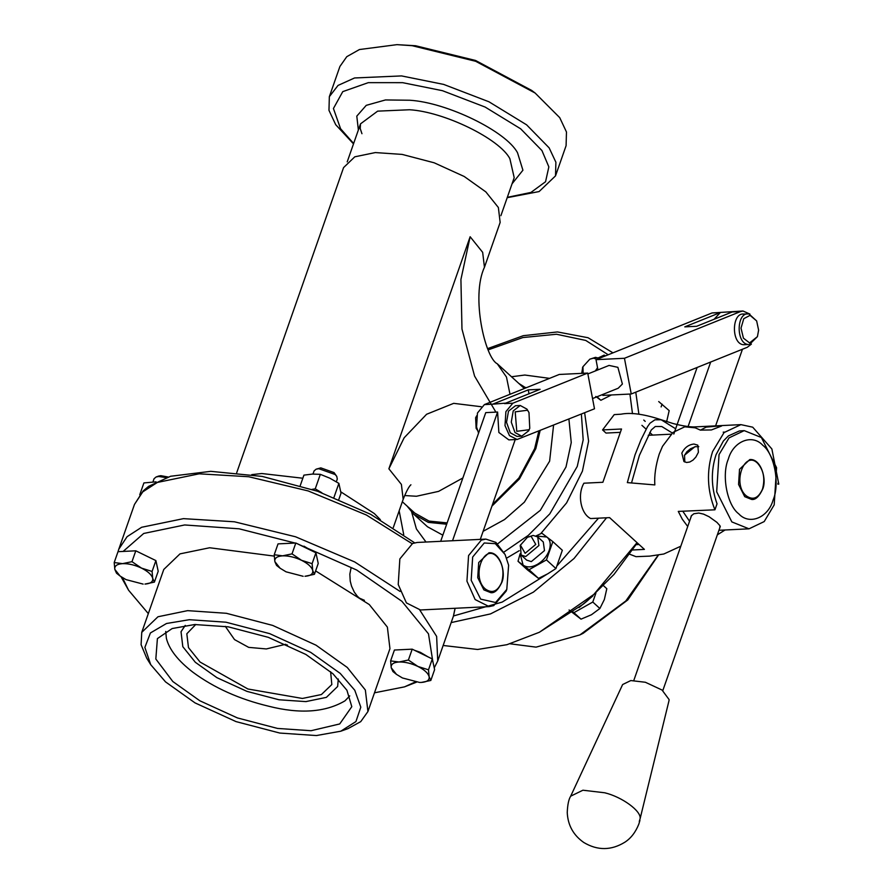 <?xml version="1.0" encoding="UTF-8"?>
<svg xmlns="http://www.w3.org/2000/svg" width="893" height="893" viewBox="0 0 893 893"><rect width="100%" height="100%" fill="white"/><g stroke="black" fill="none" stroke-linecap="round" stroke-linejoin="round"><path stroke-width="1.34" d="M156.063 481.84L143.896 482.934L139.743 494.789M338.86 499.366L341.014 493.204L338.882 483.37L329.841 478.19L320.341 474.339L312.36 474.083L303.921 475.132L300.238 485.647M312.081 489.375L315.251 488.851L321.871 492.78M338.882 483.37L333.803 497.881M320.341 474.339L315.251 488.851M584.647 412.756L588.599 441.164L582.415 471.169L566.586 502.904L540.7 533.69M519.268 550.668L506.655 558.136M520.173 553.861L523.097 565.113C526.859 567.68 531.592 567.457 537.318 564.421C542.966 561.038 546.94 556.35 549.217 550.378C551.115 544.417 550.345 539.964 546.907 537.017L536.425 536.046M520.362 545.4L521.155 555.066L526.725 560.145L531.313 561.619L544.484 550.601L543.29 541.984L537.709 536.905L533.121 535.432L527.462 537.262L531.101 536.258L535.767 544.406L525.129 553.303L520.452 545.154L527.462 537.262M536.09 535.889L541.828 533.188L552.845 541.627L546.449 559.9L529.036 569.734L518.018 561.284L520.117 553.76M518.018 561.284L527.495 569.935L538.512 578.374L547.655 573.853L555.937 568.551L562.333 550.278L552.845 541.627M529.036 569.734L538.512 578.374M546.449 559.9L555.937 568.551M602.083 357.222L598.79 357.959M598.455 357.803L604.193 355.101L605.309 355.927M595.798 396.459L600.877 400.287L611.415 394.963M597.015 396.771L600.877 400.287M415.167 682.029L404.518 686.862L374.491 692.812M401.459 649.691L409.519 649.3M414.531 650.294L420.313 652.314L428.082 656.891M298.15 544.138L356.687 570.024L401.906 601.302L428.484 633.851L432.737 660.932M303.966 546.17L311.69 550.735M285.068 543.536L293.138 543.145M123.134 551.428L143.717 533.467L184.661 524.961L239.157 528.812L295.047 543.044M297.894 544.016L298.653 544.284M125.042 551.338L133.102 550.948M138.125 551.941L151.665 558.538M148.316 613.603L128.57 590.217L122.464 577.659M340.78 731.211L316.368 735.553L279.766 733.053L236.02 721.6L195.042 702.903L165.529 681.884L150.705 664.649L144.878 647.414L150.426 632.947L166.5 623.504L189.338 619.697L225.951 622.198L269.697 633.65L310.675 652.348L340.177 673.367L354.767 690.233L360.805 707.178L355.927 721.566L340.78 731.211L347.89 728.666L360.75 721.622L367.927 711.554L365.349 689.999L347.265 667.451L316.033 645.192L272.666 625.413L226.364 613.29L187.619 610.645L157.972 616.762L141.753 632.356L163.776 569.455L179.995 553.872L209.654 547.755L274.274 556.105M315.62 570.906L369.289 604.55L387.372 627.098L389.951 648.664L367.927 711.554M168.107 477.007L160.796 475.679L158.653 476.069L156.108 476.974L158.764 476.505L166.254 477.61M152.96 481.852L154.054 478.726L156.108 476.974M152.703 578.318L154.4 582.113L144.967 584.078C150.627 583.654 153.205 581.734 152.703 578.318C151.698 574.779 147.959 571.375 141.507 568.104L152.089 571.464L152.703 578.318M120.075 576.03L116.514 573.194L114.829 569.399L120.075 576.03L126.025 579.613L143.148 584.1M122.564 563.639L131.985 561.675L141.507 568.104C134.832 564.979 128.525 563.494 122.564 563.639C116.905 564.063 114.326 565.983 114.829 569.399L114.204 562.545L122.564 563.639M114.204 562.545L118.01 551.684L135.792 550.814L131.985 561.675M135.792 550.814L155.895 560.592L152.089 571.464M155.895 560.592L158.206 571.252L154.4 582.113M429.12 676.671L430.817 680.466L421.384 682.431C427.044 682.006 429.622 680.086 429.12 676.671C428.115 673.132 424.376 669.728 417.913 666.446L428.506 669.817L429.12 676.671M421.384 682.431L419.565 682.442L421.384 682.431M396.492 674.382L392.931 671.547L391.234 667.752L396.492 674.382L402.442 677.966L419.61 682.453M398.981 661.992L408.402 660.027L417.913 666.446C411.249 663.332 404.931 661.847 398.981 661.992C393.322 662.416 390.743 664.336 391.234 667.752L390.621 660.898L398.981 661.992M390.621 660.898L394.427 650.026L412.209 649.166L408.402 660.027M412.209 649.166L432.301 658.945L428.506 669.817M432.301 658.945L434.612 669.605L430.817 680.466M336.773 476.393L334.049 472.587L320.821 467.876L316.144 469.171L318.79 468.702L335.165 474.529L336.773 476.393L337.286 479.05L336.337 481.762M312.985 474.049L314.09 470.924L316.144 469.171M312.729 570.515L314.425 574.311L304.993 576.275C310.652 575.851 313.231 573.931 312.729 570.515C311.724 566.977 307.985 563.572 301.533 560.302L312.115 563.662L312.729 570.515M280.101 568.227L276.54 565.392L274.854 561.597L280.101 568.227L286.05 571.821L303.173 576.298M282.59 555.837L292.022 553.872L301.533 560.302C294.857 557.176 288.551 555.692 282.59 555.837C276.93 556.261 274.352 558.181 274.854 561.597L274.229 554.743L282.59 555.837M274.229 554.743L278.036 543.882L295.817 543.011L292.022 553.872M295.817 543.011L315.921 552.789L312.115 563.662M315.921 552.789L318.232 563.45L314.425 574.311M521.155 555.066L525.743 556.529L538.914 545.523L537.709 536.905M569.075 610.008L581.019 619.15L591.456 614.741L599.884 608.501L604.349 599.516L606.816 588.71L603.545 585.719M573.083 612.04L573.92 612.676L592.785 602.027L595.888 593.186M592.785 602.027L599.884 608.501M578.999 607.597L592.963 595.877M573.92 612.676L581.019 619.15M637.022 542.643L593.834 594.437L539.372 632.266L583.553 603.958L587.828 600.386L614.027 574.378L637.301 542.911M583.553 603.958L587.828 600.386M583.14 373.296L582.928 366.744L589.827 359.176L593.465 358.171L597.049 359.254M597.54 367.715L595.341 370.941M599.404 358.305L595.486 357.345L589.827 359.176M582.727 367.313L581.711 373.363M666.669 421.585L669.181 410.624L658.71 401.56M661.121 406.895L662.081 404.149M349.755 695.893L344.988 700.838C325.387 712.368 299.97 714.166 268.748 706.24C239.38 699.208 214.108 687.878 192.91 672.228C177.975 660.708 169.134 649.401 166.377 638.283L165.73 631.451M337.632 686.527L338.291 679.026M185.208 625.413L181.045 631.697M539.372 632.266L506.956 644.69L477.61 649.479L443.151 645.472M658.007 555.379L625.792 600.989L579.881 634.934L536.068 647.135L510.126 643.797M579.881 634.934L583.151 633.316L627.801 599.929L658.308 555.323M404.518 686.862L416.428 682.207M434.244 667.864L437.737 660.954L436.632 636.396L419.755 609.986M400.064 591.423L354.677 561.931L295.561 536.782L234.446 521.791L183.456 518.643L141.641 527.272L127.085 536.682L118.769 549.251L118.032 551.684M121.046 576.733L128.57 590.217M141.753 632.356L141.094 644.713L146.731 658.219L150.705 664.649M311.065 730.72L277.522 728.431L237.415 717.927L199.865 700.793L172.818 681.526L155.828 659.023L157.402 638.595L172.182 628.538L194.641 624.531L228.195 626.819L268.291 637.323L305.852 654.446L332.899 673.724L346.919 690.244L351.797 706.676L339.72 723.944L311.065 730.72M330.622 671.703L331.816 684.551L321.413 694.542L302.403 698.46L247.897 688.994L200.077 662.048L188.479 647.604L186.827 633.773L195.779 624.475M337.643 686.483L326.38 697.366L305.852 701.608L279.04 699.777L246.981 691.383L216.954 677.687L195.333 662.282L182.808 646.677L181.033 631.742L185.297 625.401M446.667 524.213L428.305 522.372L413.727 514.201L407.052 506.03M518.844 383.454L525.888 387.897M540.098 430.683L535.833 448.599L519.436 478.949L491.931 506.141M402.341 501.743L414.765 513.062L429.075 521.088L447.125 522.896M492.534 504.433L518.911 477.978L534.639 448.654L538.814 431.196M403.714 534.561L399.16 510.818M511.51 376.757L524.816 375.038L549.563 378.364M581.376 414.073L583.185 439.892L577.246 466.447L549.798 513.866L528.232 535.432L503.886 552.12M302.827 478.235L261.794 473.524L251.759 474.629M380.351 519.67L374.357 513.575L340.869 491.876M351.061 567.926L349.833 574.177L350.235 581.131L351.541 586.154L354.342 592.193L357.39 596.278L359.421 598.131L364.422 600.319M353.639 143.505L340.568 128.715L333.424 108.511L342.767 91.633L368.307 82.647L402.654 82.669L442.426 90.684L485.156 107.071L520.664 128.815L541.939 150.56L548.849 166.879L545.556 181.726L530.944 192.441L507.313 197.331M353.505 143.873L335.723 124.719L328.97 110.341L329.338 96.69L338.034 85.427L354.554 77.97L401.526 75.916L443.676 84.411L488.951 101.78L526.591 124.819L549.139 147.858L555.892 162.236L555.513 175.888L539.104 191.56L507.191 197.688M329.338 96.69L339.92 66.462L346.774 56.683L359.433 49.539L396.972 44.65L412.108 45.688L475.668 61.293L535.119 93.028L559.721 117.642L566.475 132.008L566.095 145.671L555.513 175.888M396.972 44.65L415.58 45.744L475.556 60.467L531.67 90.416L535.119 93.028M510.003 394.293L506.476 377.058L497.256 363.764C485.189 358.015 470.756 296.454 484.452 267.264L500.147 222.435L498.372 207.511L485.848 191.895L464.226 176.49L434.199 162.805L402.14 154.411L375.328 152.569L354.8 156.811L343.571 167.605L236.723 472.698M512.839 403.212L505.896 411.64L505.003 425.593L509.479 435.628L517.125 439.479L594.492 408.793L587.706 373.073L512.839 403.212L504.545 403.614L540.109 389.303L528.254 389.873L529.002 393.768M521.724 436.186L516.98 436.409L510.26 432.781L506.532 422.333L508.497 411.148L515.484 405.723L520.228 405.489L513.229 410.914L511.276 422.11L515.004 432.547L521.724 436.186L528.712 430.761L529.761 428.283L529.125 429.712L516.779 431.319L515.194 411.852L527.529 410.233L528.991 412.577L529.761 428.283M587.706 373.073L559.264 374.457L484.397 404.596L477.454 413.024L476.561 426.977L478.559 433.138M505.762 403.123L492.69 404.194L528.254 389.873M592.55 398.568L618.213 388.232L622.388 384.023L617.889 367.336L609.037 365.427L587.873 373.955M749.941 314.09L742.998 311.01L740.498 311.568L624.453 358.283L631.239 393.992L602.808 395.387L602.641 394.505M624.453 358.283L596.011 359.667L712.056 312.952L742.998 311.01M597.953 369.892L596.011 359.667M631.239 393.992L747.285 347.288L751.404 344.095M714.099 319.259L720.35 312.55L712.056 312.952M742.451 349.23L715.516 426.128M723.196 432.156L724.536 432.112M690.445 518.71L691.282 515.864L693.828 513.754L698.806 513.04L703.561 514.122L709.12 516.757L716.9 522.338L719.97 525.731L719.736 528.02M682.754 511.164L689.552 521.266M761.394 437.525L776.564 467.675L774.198 504.869L764.196 521.579L749.015 528.823L731.847 521.914L716.677 491.775L719.044 454.57L729.045 437.871L744.226 430.627L761.394 437.525M687.722 526.49L682.319 519.235L678.278 511.41L714.936 509.814L717.034 503.831C711.129 487.344 710.806 470.968 716.041 454.716L723.363 441.019L728.387 435.918L739.426 430.939L744.226 430.627M762.734 445.239C774.354 453.811 780.069 483.906 773.126 499.957C768.192 517.828 749.272 525.452 738.723 513.81C727.092 505.226 721.377 475.132 728.32 459.091C733.253 441.209 752.185 433.596 762.734 445.239M751.694 499.466L744.717 496.664L738.556 484.419L739.527 469.305L749.752 459.571C761.07 458.31 767.21 479.976 762.522 489.464C759.028 496.653 755.422 499.991 751.694 499.466M777.892 483.303L778.796 484.118L777.87 484.162M714.936 509.814C707.2 490.592 706.419 471.18 712.592 451.568L724.067 432.558L740.922 424.633L752.721 427.189L771.876 448.967L778.796 484.118M700.503 430.169L695.267 427.836L684.752 426.821L673.021 432.413L662.506 446.321L659.213 454.113C655.663 465.655 654.201 475.924 654.837 484.921L627.344 482.611L635.035 454.827L641.018 439.758L647.525 426.687L649.959 423.237L654.926 419.81L661.177 419.777L675.655 428.774M620.356 432.346L606.012 433.072L602.574 429.924L621.528 429.008L602.875 482.276L583.91 483.202C577.157 494.655 580.796 513.776 590.63 518.554L609.595 517.627L644.411 549.385L632.724 549.988M680.823 546.192L663.812 554.006L649.68 556.127L636.017 556.674L629.788 554.263M645.215 421.384L643.764 420.056M602.574 429.924L614.228 414.62L621.082 414.185C630.179 412.376 642.592 413.917 658.297 418.828L673.099 423.539C687.923 427.379 694.218 426.91 694.363 426.921L740.922 424.633M681.839 453.119C684.507 447.672 688.548 444.647 693.973 444.044L697.79 445.149L698.404 452.293L695.893 457.026L693.068 460.062L689.787 462.016L686.617 462.485L683.926 461.536L681.839 453.119M725.038 529.995L717.347 534.851M719.445 425.939L721.6 426.006L711.397 429.946L700.492 430.102L706.263 427.111L719.445 425.928M641.922 425.336L646.164 429.209M649.758 432.48L652.616 435.092M636.218 544.641L639.053 544.507M698.795 446.679L694.933 446.712L684.529 455.196L684.808 462.027M695.457 446.612L690.401 448.833L686.817 451.825L684.395 455.564M672.34 433.016L661.758 426.519L655.306 426.486L651.254 429.991L639.41 455.363L631.518 482.946M757.543 463.188C744.137 449.793 732.115 484.129 746.135 495.738C752.911 500.56 758.358 498.372 762.477 489.174C765.234 478.737 763.593 470.075 757.543 463.188M688.09 426.53L710.683 362.022M673.802 434.054L697.12 367.481M740.498 311.568L732.204 311.97L696.64 326.291L684.786 326.86L720.35 312.55M756.65 320.933L758.615 330.153L757.42 336.639L749.573 342.912L743.423 338.157L741.023 328.122L743.769 318.678L750.064 315.363L756.65 320.933L748.903 313.889C736.312 311.59 735.743 343.894 748.356 344.508L743.623 344.731C730.999 344.118 731.579 311.824 744.159 314.113M748.903 313.889L743.143 314.079M749.383 344.542L757.42 336.639M517.125 439.479L508.831 439.881L498.863 432.48L497.602 412.041L452.528 540.734L440.684 541.314L485.747 412.622L497.602 412.041M505.092 554.52L508.619 565.213L506.789 589.413L495.559 602.507L480.668 599.125L471.18 580.283L472.665 557.031L484.24 542.989L495.302 543.658L505.092 554.52L495.939 542.408L485.881 539.104L452.528 540.734M480.289 539.383L515.239 439.568M485.881 539.104L481.305 540.12L468.568 555.569L466.939 581.153L475.143 599.56L489.174 606.615L493.751 605.599L506.108 591.188L506.789 589.413M440.863 541.303L417.165 542.464L412.588 543.48L399.852 558.918L398.222 584.502L406.415 602.909L420.458 609.975L489.174 606.615M490.871 592.695L483.894 589.893L477.733 577.648L478.704 562.534L488.929 552.8C500.247 551.528 506.387 573.206 501.687 582.683C498.205 589.871 494.599 593.209 490.871 592.695M496.709 556.417C483.314 543.011 471.281 577.358 485.312 588.967C492.088 593.789 497.535 591.59 501.654 582.392C504.411 571.966 502.77 563.304 496.709 556.417M528.991 412.577L526.948 409.128L520.228 405.489M477.375 430.158L476.125 428.272L475.623 417.801L476.672 415.803M475.623 417.801L476.125 428.272M668.98 700.771L669.103 699.576L662.037 690.032L645.382 682.263L630.815 680.555L622.633 684.54L570.683 796.176L582.917 790.216L604.673 792.772C621.986 796.869 641.475 811.09 640.125 818.635L668.98 700.771M546.929 574.266L502.179 602.083L453.488 615.958M598.477 518.208L557.344 565.47M629.922 394.059L632.49 413.693M488.27 349.833L522.885 337.543L556.495 334.25L585.741 340.434L608.2 354.767M285.068 644.523L287.468 645.07M442.828 535.164L427.513 526.781L413.727 514.201M553.571 425.258L549.619 461.179L524.37 502.167L504.534 519.559L483.113 531.324M497.669 543.837L540.321 510.327L565.995 467.006L571.252 442.571L568.908 419.096M526.714 387.562L525.408 387.517M411.695 512.191L416.406 528.946L425.994 542.029M451.166 622.588L490.48 613.915L533.411 592.126L574.043 558.493L606.514 517.817M638.875 413.995L635.771 392.172M414.642 542.821L370.762 514.368L317.629 491.273L262.285 476.427L210.781 471.337L170.608 476.259L148.618 486.35L143.181 490.904L134.475 504.422L142.78 491.853L157.347 482.443L199.161 473.815L248.723 476.739L308.185 490.938L366.364 515.004L412.097 543.681M455.039 608.289L453.432 616.114L455.151 608.278M361.944 133.716L360.214 128.536L360.515 123.859L377.639 111.145L409.563 109.75C444.189 111.804 499.354 138.694 509.858 158.63L514.201 177.685L500.884 215.693M512.057 183.802L522.918 170.206L517.527 152.77C506.242 131.338 446.958 102.449 409.742 100.239L385.475 99.949L366.253 105.341L356.798 116.135L358.372 129.987M484.452 267.264L482.666 252.339L470.142 236.734L460.922 279.487L461.971 329.037L474.574 376.076L495.671 411.762M481.238 406.728L453.689 403.346L426.597 414.263L404.161 437.771L388.879 468.803L470.142 236.734M462.853 477.978L438.597 491.373L416.428 496.262L404.629 495.537M393.311 527.529L403.178 499.343L401.392 484.408L388.879 468.803M492.69 404.194L484.397 404.596M639.265 821.504L640.125 818.635M520.563 544.83L520.094 546.047M582.928 366.744L582.459 367.961M225.315 626.361L234.524 639.6L248.678 647.369L266.337 648.943L285.715 644.277M612.955 352.847L588.052 337.733L557.478 331.939L523.32 335.679L487.723 348.583M437.737 660.954L453.432 616.114M118.769 549.251L134.475 504.422M360.515 123.859L347.198 161.879M524.381 388.5L497.256 363.764M410.903 484.799L410.914 484.787C411.483 484.754 409.173 484.173 403.178 499.343M648.229 435.304L671.101 434.188M718.943 530.286L749.015 528.823M633.807 680.444L691.584 515.44M662.807 690.602L720.283 526.446M639.935 820.433L638.819 824.15C635.548 832.287 630.904 838.293 624.888 842.188C611.259 850.582 597.573 850.694 583.821 842.512C573.373 835.212 567.848 825.221 567.245 812.53C567.568 804.693 568.718 799.235 570.683 796.176"/></g></svg>
